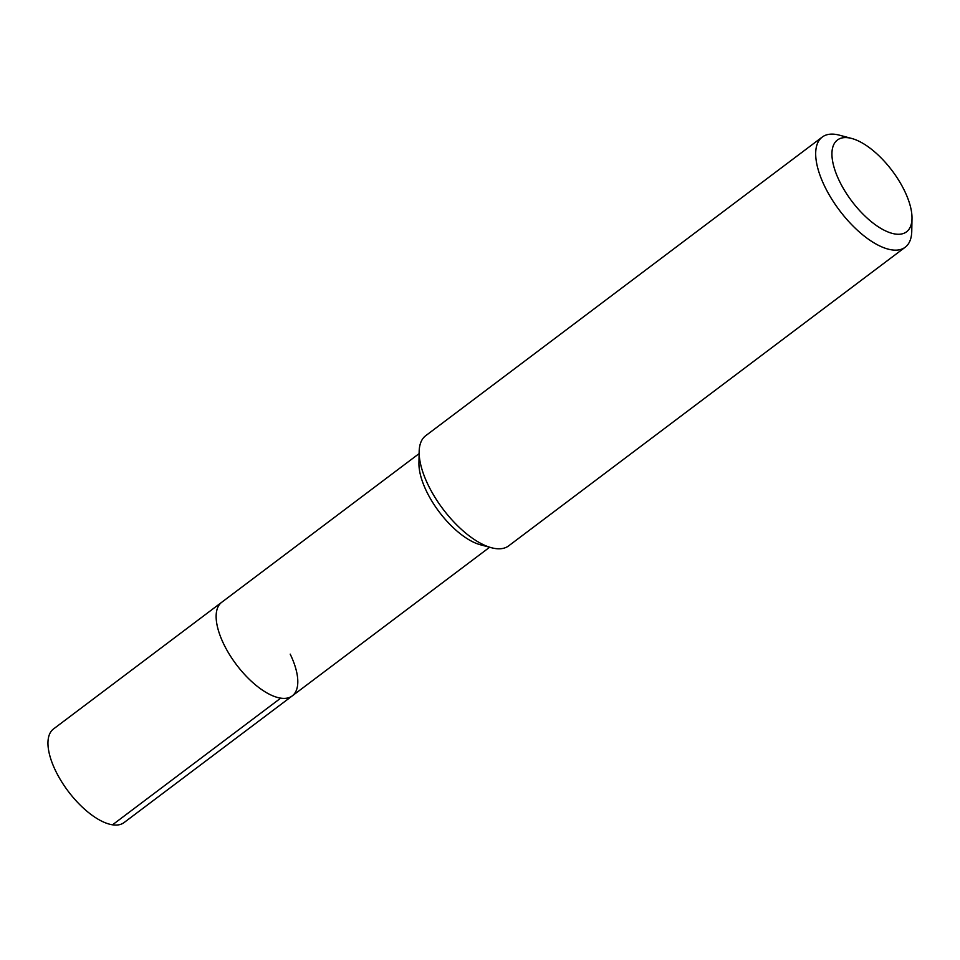 <?xml version="1.0" encoding="UTF-8"?>
<svg xmlns="http://www.w3.org/2000/svg" width="960" height="960" viewBox="0 0 960 960"><rect width="100%" height="100%" fill="white"/><g stroke="black" fill="none" stroke-linecap="round" stroke-linejoin="round"><path stroke-width="1.44" d="M419.124 453.612L53.532 728.94A58.608 25.788 53 0 0 55.548 770.712A58.608 25.788 53 0 0 124.056 822.576L292.224 695.916A58.608 25.788 -127 0 1 223.728 644.052A58.608 25.788 -127 0 1 221.712 602.28A58.608 25.788 53 0 0 223.728 644.052A58.608 25.788 53 0 0 292.224 695.916A58.608 25.788 -127 0 0 290.208 654.144M491.484 547.74L480.42 544.776A58.608 25.788 -127 0 1 426.528 491.328A58.608 25.788 -127 0 1 418.944 463.152L419.16 451.704A68.952 30.336 53 0 0 428.088 484.848A68.952 30.336 53 0 0 491.484 547.74A68.952 30.336 53 0 0 508.668 545.856L905.208 247.224A68.952 30.336 -127 0 1 824.616 186.204A68.952 30.336 -127 0 1 822.24 137.064A68.952 30.336 -127 0 1 839.436 135.18L851.724 138.468A57.456 25.284 -127 0 1 904.56 190.872A57.456 25.284 -127 0 1 912 218.496A57.456 25.284 -127 0 1 883.86 230.064A57.456 25.284 -127 0 1 839.376 180.984A57.456 25.284 -127 0 1 851.724 138.468M822.24 137.064L425.712 435.696A68.952 30.336 53 0 0 419.16 451.704M912 218.496L911.76 231.216A68.952 30.336 -127 0 1 905.208 247.224M112.512 824.82L280.692 698.16M489.636 547.248L292.224 695.916"/></g></svg>
